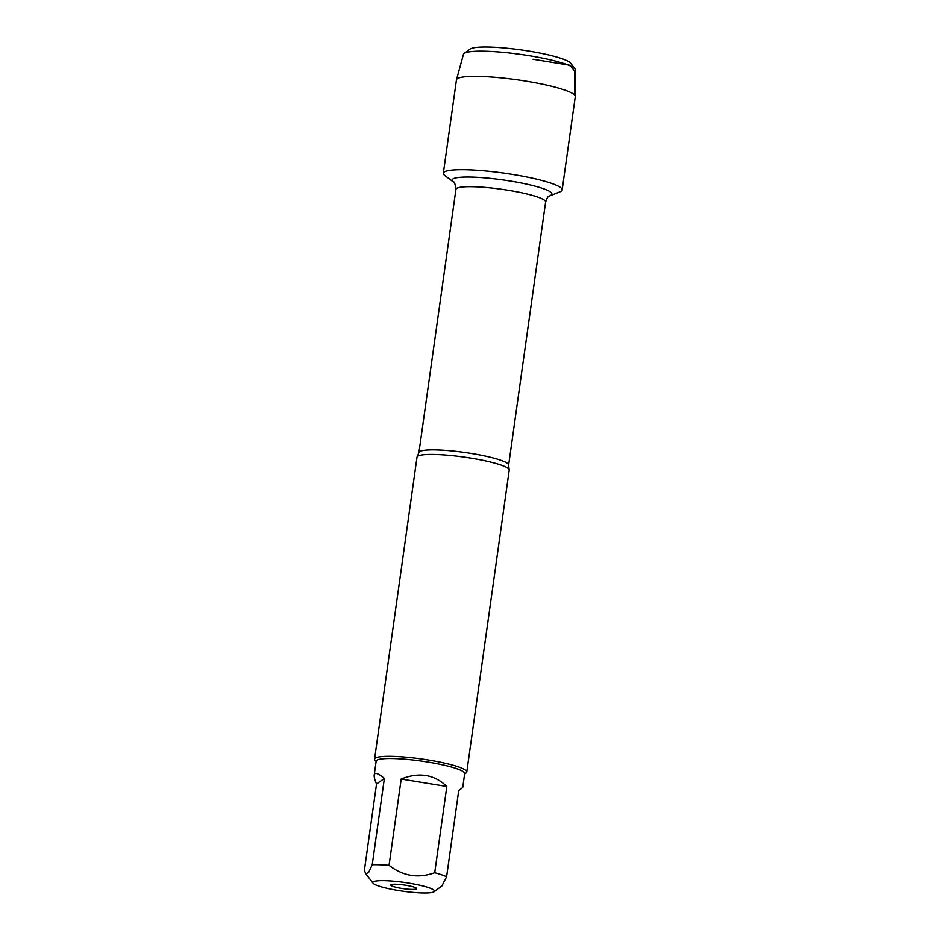 <?xml version="1.0" encoding="UTF-8"?>
<svg xmlns="http://www.w3.org/2000/svg" width="940" height="940" viewBox="0 0 940 940"><rect width="100%" height="100%" fill="white"/><g stroke="black" fill="none" stroke-linecap="round" stroke-linejoin="round"><path stroke-width="1.41" d="M466.792 772.01L509.21 470.176A46.553 6.639 -172 0 0 509.139 469.624A46.553 6.639 -172 0 0 465.653 457.345A46.553 6.639 -172 0 0 417.666 456.299A46.553 6.639 -172 0 0 417.219 456.711A46.553 6.639 -172 0 0 417.007 457.216L374.578 759.062A46.553 6.639 8 0 1 421.613 758.956A46.553 6.639 8 0 1 466.792 772.01A46.553 6.639 8 0 1 466.181 772.891A46.553 6.639 8 0 1 466.134 772.927M453.444 182.043L444.914 175.627A60.007 8.554 8 0 1 500.914 172.713A60.007 8.554 8 0 1 561.321 191.126A60.007 8.554 8 0 1 559.993 191.807L549.03 196.19C548.008 196.319 546.88 198.246 545.623 201.983A45.285 6.463 -172 0 0 501.678 189.281A45.285 6.463 -172 0 0 455.923 189.375C455.148 183.923 454.326 181.479 453.444 182.043A50.372 7.179 8 0 1 500.444 179.587A50.372 7.179 8 0 1 551.157 195.05A50.372 7.179 8 0 1 550.041 195.614M376.106 761.6L374.931 760.072A46.553 6.639 8 0 1 374.578 759.062M416.444 888.923A13.125 1.868 8 0 1 401.873 888.465A13.125 1.868 8 0 1 390.711 884.857A13.125 1.868 8 0 1 403.895 884.986A13.125 1.868 8 0 1 416.608 888.5A13.125 1.868 8 0 1 416.444 888.923M373.227 881.896A31.149 4.441 -172 0 0 373.027 883.177A31.149 4.441 -172 0 0 403.025 891.238A31.149 4.441 -172 0 0 434.08 891.755A31.149 4.441 -172 0 0 432.294 889.111A31.149 4.441 -172 0 0 400.405 881.932A31.149 4.441 -172 0 0 373.227 881.896M374.214 775.077L376.164 761.141A44.697 6.38 8 0 1 376.799 760.272A44.697 6.38 8 0 1 424.633 761.529A44.697 6.38 8 0 1 464.689 773.585L462.727 787.52L458.732 790.54L446.606 876.832A44.697 6.38 -172 0 0 434.715 872.743C418.312 878.677 403.096 876.209 389.066 865.329A44.697 6.38 -172 0 0 372.24 864.741L368.539 872.708L365.707 873.659L364.403 870.299L376.529 784.007L384.366 778.449C379.513 774.349 376.364 772.774 374.907 773.702L374.214 775.077C373.979 776.828 374.755 779.812 376.529 784.007M434.08 891.755L441.812 886.056L446.606 876.832M446.841 786.463C434.292 774.384 419.076 771.916 401.192 779.037L446.841 786.463L434.715 872.743M401.192 779.037L389.066 865.329M372.24 864.741L384.366 778.449M444.185 172.079A60.007 8.554 8 0 1 508.399 173.771A60.007 8.554 8 0 1 562.167 189.951L575.292 96.609A60.007 8.554 8 0 0 575.303 96.456A60.007 8.554 8 0 0 520.971 80.358A60.007 8.554 8 0 0 457.298 78.737A60.007 8.554 8 0 0 456.488 79.759A60.007 8.554 8 0 0 456.452 79.912L443.339 173.254A60.007 8.554 8 0 1 444.185 172.079M575.303 96.456L575.597 70.112A56.635 8.072 -172 0 0 575.163 69.02A56.635 8.072 -172 0 0 520.784 54.402A56.635 8.072 -172 0 0 464.231 53.38A56.635 8.072 -172 0 0 464.172 53.427A56.635 8.072 -172 0 0 463.455 54.344L456.488 79.759M464.172 53.427L470.118 49.045A51.3 7.32 8 0 1 470.164 49.009A51.3 7.32 8 0 1 521.406 49.926A51.3 7.32 8 0 1 570.662 63.168L575.163 69.02M533.086 59.232L570.322 65.295L574.787 71.358L574.481 94.893M417.219 456.711L418.935 452.575A45.285 6.463 8 0 1 464.689 452.481A45.285 6.463 8 0 1 508.634 465.183L509.139 469.624M508.634 465.183L545.623 201.983M418.935 452.575L455.923 189.375M373.027 883.177L365.695 873.659M464.63 774.043L466.181 772.891"/></g></svg>
